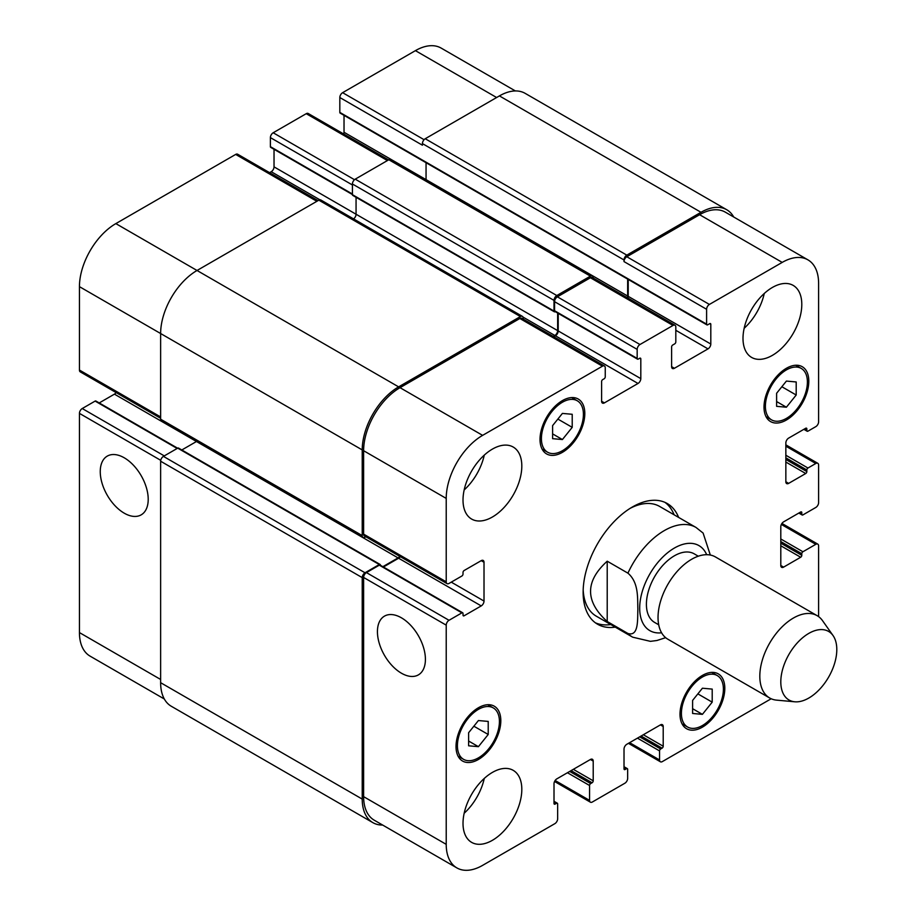 <?xml version="1.0" encoding="UTF-8"?>
<svg xmlns="http://www.w3.org/2000/svg" width="916" height="916" viewBox="0 0 916 916"><rect width="100%" height="100%" fill="white"/><g stroke="black" fill="none" stroke-linecap="round" stroke-linejoin="round"><path stroke-width="1.37" d="M607.216 561.199L627.929 573.164C638.967 582.553 637.433 598.514 637.868 609.06C637.433 619.102 638.967 636.838 627.929 633.483L607.216 621.517L607.216 561.199C585.015 581.305 585.015 601.411 607.216 621.517M710.324 555.05L703.11 533.089M664.947 502.357A69.685 40.235 -60 0 1 674.119 514.803M610.766 624.54A69.685 40.235 -60 0 1 595.4 622.811M615.254 627.128A69.685 40.235 -60 0 1 597.564 624.231A69.685 40.235 -60 0 1 586.881 568.389A69.685 40.235 -60 0 1 632.406 506.983A69.685 40.235 -60 0 1 667.249 503.525A69.685 40.235 -60 0 1 678.607 517.391M630.116 508.369A63.353 36.583 -60 0 1 659.612 506.422L696 527.444A63.353 36.583 120 0 0 664.329 530.582A63.353 36.583 120 0 0 627.929 573.164M627.929 633.483A63.353 36.583 120 0 0 632.647 637.17L596.259 616.159A63.353 36.583 -60 0 1 583.183 589.652M698.301 556.207L694.202 553.837A39.594 22.866 120 0 0 674.405 555.794A39.594 22.866 120 0 0 648.539 590.694A39.594 22.866 120 0 0 654.608 622.422L658.707 624.781M833.022 635.521L822.488 620.601A47.517 27.434 120 0 0 817.175 615.689L715.396 556.928A47.517 27.434 120 0 0 691.637 559.275A47.517 27.434 120 0 0 660.596 601.148A47.517 27.434 120 0 0 667.878 639.231L769.658 697.981A47.517 27.434 120 0 0 776.573 700.133L794.767 701.793A39.594 22.866 120 0 0 828.602 677.153A39.594 22.866 120 0 0 833.022 635.521A39.594 22.866 120 0 0 808.805 633.391A39.594 22.866 120 0 0 781.76 672.939A39.594 22.866 120 0 0 794.767 701.793M817.175 615.689A47.517 27.434 120 0 0 793.416 618.037A47.517 27.434 120 0 0 762.375 659.909A47.517 27.434 120 0 0 769.658 697.981M124.233 513.178A33.915 19.58 60 0 1 102.077 483.282A33.915 19.58 60 0 1 107.275 456.111A33.915 19.58 60 0 1 141.19 475.69A33.915 19.58 60 0 1 141.19 514.849A33.915 19.58 60 0 1 124.233 513.178M401.426 673.203A33.915 19.58 60 0 1 379.258 643.318A33.915 19.58 60 0 1 384.457 616.136A33.915 19.58 60 0 1 418.383 635.715A33.915 19.58 60 0 1 418.383 674.886A33.915 19.58 60 0 1 401.426 673.203M177.612 448.199L95.905 401.025A1.58 0.916 120 0 0 95.115 401.094L82.234 408.536A3.962 2.29 120 0 0 79.44 413.379L79.44 632.578A51.479 29.724 120 0 0 90.1 656.142L164.319 699M116.092 392.563A3.962 2.29 -60 0 1 114.431 394.143L99.226 402.937M318.024 200.627L237.645 154.22A3.962 2.29 120 0 0 235.664 154.426L115.84 223.607A51.479 29.724 120 0 0 79.44 286.651L79.44 370.064A3.962 2.29 120 0 0 80.253 371.873L160.632 418.28M274.033 149.297L274.033 166.872A3.962 2.29 -60 0 1 271.228 171.716L269.59 172.666M388.579 159.899L308.211 113.492A3.962 2.29 120 0 0 306.23 113.687L273.186 132.763A3.962 2.29 120 0 0 270.392 137.606L270.392 146.663A1.58 0.916 120 0 0 270.712 147.384L352.42 194.558M344.027 115.347L344.027 132.27A3.962 2.29 -60 0 1 343.695 133.976M515.376 90.947L441.157 48.09A51.479 29.724 120 0 0 415.417 50.643L342.618 92.676A3.962 2.29 120 0 0 339.825 97.52L339.825 112.393A1.58 0.916 120 0 0 340.157 113.115L706.934 324.882A1.58 0.916 120 0 0 707.725 324.802L709.682 323.669A1.58 0.916 -60 0 1 710.472 323.588A1.58 0.916 -60 0 1 710.805 324.31L710.805 344.038A3.962 2.29 -60 0 1 708.011 348.882L674.405 368.278A3.962 2.29 -60 0 1 672.424 368.484A3.962 2.29 -60 0 1 671.611 366.663L671.611 346.946A1.58 0.916 -60 0 1 672.733 345L674.691 343.878A1.58 0.916 120 0 0 675.813 341.931L675.813 327.058A3.962 2.29 120 0 0 674.989 325.249A3.962 2.29 120 0 0 673.008 325.443L639.975 344.519A3.962 2.29 120 0 0 637.17 349.374L637.17 358.419A1.58 0.916 120 0 0 637.502 359.152A1.58 0.916 120 0 0 638.292 359.072L639.689 358.259A1.58 0.916 -60 0 1 640.479 358.179A1.58 0.916 -60 0 1 640.811 358.912L640.811 378.629A3.962 2.29 -60 0 1 638.005 383.472L604.411 402.88A3.962 2.29 -60 0 1 602.43 403.074A3.962 2.29 -60 0 1 601.606 401.254L601.606 381.537A1.58 0.916 -60 0 1 602.728 379.602L604.136 378.789A1.58 0.916 120 0 0 605.247 376.854L605.247 367.797A3.962 2.29 120 0 0 604.434 365.988A3.962 2.29 120 0 0 602.453 366.182L482.618 435.363A51.479 29.724 120 0 0 446.218 498.407L446.218 581.82A3.962 2.29 120 0 0 447.042 583.629A3.962 2.29 120 0 0 449.023 583.435L461.893 576.004A1.58 0.916 120 0 0 463.015 574.057L463.015 572.443A1.58 0.916 -60 0 1 464.137 570.508L481.221 560.649A3.962 2.29 -60 0 1 483.201 560.455A3.962 2.29 -60 0 1 484.014 562.264L484.014 601.056A3.962 2.29 -60 0 1 481.221 605.911L464.137 615.77A1.58 0.916 -60 0 1 463.347 615.85A1.58 0.916 -60 0 1 463.015 615.117L463.015 613.502A1.58 0.916 120 0 0 462.695 612.781A1.58 0.916 120 0 0 461.893 612.861L449.023 620.292A3.962 2.29 120 0 0 446.218 625.147L446.218 844.346A51.479 29.724 120 0 0 456.878 867.91A51.479 29.724 120 0 0 482.618 865.357L554.856 823.656A3.962 2.29 120 0 0 557.649 818.801L557.649 803.927A1.58 0.916 120 0 0 557.329 803.206A1.58 0.916 120 0 0 556.539 803.286L555.13 804.088A1.58 0.916 -60 0 1 554.34 804.168A1.58 0.916 -60 0 1 554.008 803.447L554.008 783.73A3.962 2.29 -60 0 1 556.813 778.875L590.408 759.478A3.962 2.29 -60 0 1 592.389 759.284A3.962 2.29 -60 0 1 593.213 761.093L593.213 780.81A1.58 0.916 -60 0 1 592.091 782.756L590.694 783.558A1.58 0.916 120 0 0 589.572 785.504L589.572 800.378A3.962 2.29 120 0 0 590.396 802.187A3.962 2.29 120 0 0 592.377 801.992L624.849 783.237A3.962 2.29 120 0 0 627.655 778.394L627.655 769.337A1.58 0.916 120 0 0 627.323 768.616A1.58 0.916 120 0 0 626.533 768.696L625.136 769.497A1.58 0.916 -60 0 1 624.334 769.577A1.58 0.916 -60 0 1 624.014 768.856L624.014 749.128A3.962 2.29 -60 0 1 626.807 744.284L660.413 724.888A3.962 2.29 -60 0 1 662.383 724.693A3.962 2.29 -60 0 1 663.207 726.503L663.207 746.219A1.58 0.916 -60 0 1 662.085 748.166L660.688 748.967A1.58 0.916 120 0 0 659.566 750.914L659.566 759.959A3.962 2.29 120 0 0 660.39 761.78A3.962 2.29 120 0 0 662.371 761.574L771.18 698.759M552.611 425.596L562.413 413.414L572.214 414.284L572.214 427.348L562.413 439.543L552.611 438.672L552.611 425.596M562.413 439.543L552.611 433.886M572.214 427.348L557.867 419.07M776.608 393.273L786.397 381.079L796.199 381.961L796.199 395.025L786.397 407.219L776.608 406.338L776.608 393.273M786.397 407.219L776.608 401.551M796.199 395.025L781.852 386.735M692.611 700.408L702.412 688.214L712.201 689.095L712.201 702.16L702.412 714.354L692.611 713.472L692.611 700.408M702.412 714.354L692.611 708.698M712.201 702.16L697.855 693.87M468.614 732.731L478.415 720.548L488.217 721.419L488.217 734.483L478.415 746.677L468.614 745.807L468.614 732.731M478.415 746.677L468.614 741.021M488.217 734.483L473.87 726.205M681.412 713.404A29.701 17.141 120 0 0 687.561 727.006A29.701 17.141 120 0 0 717.251 709.854A29.701 17.141 120 0 0 717.251 675.561A29.701 17.141 120 0 0 694.374 683.519A29.701 17.141 120 0 0 681.412 713.404M680.004 714.217A31.682 18.286 -60 0 1 693.836 682.34A31.682 18.286 -60 0 1 718.247 673.855A31.682 18.286 -60 0 1 718.247 710.427A31.682 18.286 -60 0 1 686.565 728.712A31.682 18.286 -60 0 1 680.004 714.217M765.398 406.269A29.701 17.141 120 0 0 771.558 419.871A29.701 17.141 120 0 0 801.248 402.719A29.701 17.141 120 0 0 801.248 368.427A29.701 17.141 120 0 0 778.371 376.384A29.701 17.141 120 0 0 765.398 406.269M764.001 407.082A31.682 18.286 -60 0 1 777.833 375.205A31.682 18.286 -60 0 1 802.244 366.709A31.682 18.286 -60 0 1 802.244 403.292A31.682 18.286 -60 0 1 770.562 421.578A31.682 18.286 -60 0 1 764.001 407.082M541.413 438.604A29.701 17.141 120 0 0 547.562 452.195A29.701 17.141 120 0 0 577.263 435.054A29.701 17.141 120 0 0 577.263 400.761A29.701 17.141 120 0 0 554.375 408.719A29.701 17.141 120 0 0 541.413 438.604M540.016 439.405A31.682 18.286 -60 0 1 553.837 407.528A31.682 18.286 -60 0 1 578.248 399.044A31.682 18.286 -60 0 1 578.248 435.615A31.682 18.286 -60 0 1 546.577 453.912A31.682 18.286 -60 0 1 540.016 439.405M457.416 745.738A29.701 17.141 120 0 0 463.565 759.33A29.701 17.141 120 0 0 493.266 742.189A29.701 17.141 120 0 0 493.266 707.896A29.701 17.141 120 0 0 470.377 715.854A29.701 17.141 120 0 0 457.416 745.738M456.019 746.54A31.682 18.286 -60 0 1 469.851 714.663A31.682 18.286 -60 0 1 494.251 706.179A31.682 18.286 -60 0 1 494.251 742.762A31.682 18.286 -60 0 1 462.58 761.047A31.682 18.286 -60 0 1 456.019 746.54M818.606 616.617L818.606 545.936A3.962 2.29 120 0 0 817.782 544.127A3.962 2.29 120 0 0 815.801 544.322L802.92 551.753A1.58 0.916 120 0 0 801.798 553.699L801.798 555.314A1.58 0.916 -60 0 1 800.687 557.249L783.604 567.119A3.962 2.29 -60 0 1 781.623 567.313A3.962 2.29 -60 0 1 780.798 565.493L780.798 526.7A3.962 2.29 -60 0 1 783.604 521.857L800.687 511.987A1.58 0.916 -60 0 1 801.477 511.918A1.58 0.916 -60 0 1 801.798 512.639L801.798 514.254A1.58 0.916 120 0 0 802.13 514.975A1.58 0.916 120 0 0 802.92 514.907L815.801 507.464A3.962 2.29 120 0 0 818.606 502.621L818.606 465.11A3.962 2.29 120 0 0 817.782 463.301A3.962 2.29 120 0 0 815.801 463.496L807.958 468.019A1.58 0.916 120 0 0 806.836 469.965L806.836 471.58A1.58 0.916 -60 0 1 805.725 473.515L788.642 483.385A3.962 2.29 -60 0 1 786.661 483.579A3.962 2.29 -60 0 1 785.848 481.759L785.848 442.966A3.962 2.29 -60 0 1 788.642 438.111L805.725 428.253A1.58 0.916 -60 0 1 806.515 428.173A1.58 0.916 -60 0 1 806.836 428.906L806.836 430.52A1.58 0.916 120 0 0 807.168 431.241A1.58 0.916 120 0 0 807.958 431.161L815.801 426.638A3.962 2.29 120 0 0 818.606 421.795L818.606 283.422A51.479 29.724 120 0 0 807.935 259.858A51.479 29.724 120 0 0 782.207 262.4L709.408 304.433A3.962 2.29 120 0 0 706.602 309.276L706.602 324.15A1.58 0.916 120 0 0 706.934 324.882M743.002 338.382A41.575 23.999 -60 0 1 761.15 296.532A41.575 23.999 -60 0 1 793.187 285.403A41.575 23.999 -60 0 1 793.187 333.401A41.575 23.999 -60 0 1 751.612 357.412A41.575 23.999 -60 0 1 743.002 338.382M463.015 500.022A41.575 23.999 -60 0 1 481.163 458.183A41.575 23.999 -60 0 1 513.2 447.042A41.575 23.999 -60 0 1 513.2 495.052A41.575 23.999 -60 0 1 471.625 519.063A41.575 23.999 -60 0 1 463.015 500.022M463.015 823.324A41.575 23.999 -60 0 1 481.163 781.485A41.575 23.999 -60 0 1 513.2 770.345A41.575 23.999 -60 0 1 513.2 818.354A41.575 23.999 -60 0 1 471.625 842.365A41.575 23.999 -60 0 1 463.015 823.324M744.158 328.294A41.575 23.999 120 0 0 764.253 293.498M464.172 489.945A41.575 23.999 120 0 0 484.266 455.149M464.172 813.248A41.575 23.999 120 0 0 484.266 778.451M456.878 867.91L374.289 820.221A51.479 29.724 -60 0 1 363.618 796.657L363.618 577.458A3.962 2.29 -60 0 1 366.423 572.603L379.304 565.172A1.58 0.916 -60 0 1 380.094 565.092L462.695 612.781M701.003 212.294L499.415 95.905A51.479 29.724 120 0 1 525.154 93.352L726.743 209.741A51.479 29.724 -60 0 0 701.003 212.294L626.807 255.129A3.962 2.29 -60 0 0 624.014 259.972L624.014 261.598A3.962 2.29 -60 0 1 626.807 256.743L699.606 214.71A51.479 29.724 -60 0 1 725.346 212.169L807.935 259.858M627.884 298.055A3.962 2.29 120 0 0 628.216 296.349L628.216 279.426M637.502 359.152L554.901 311.463A1.58 0.916 -60 0 1 554.569 310.73L554.569 301.685A3.962 2.29 -60 0 1 557.375 296.83L590.408 277.754A3.962 2.29 -60 0 1 592.389 277.559L674.989 325.249M553.779 336.733L555.417 335.794A3.962 2.29 120 0 0 558.21 330.939L558.21 313.375M447.042 583.629L364.442 535.952A3.962 2.29 -60 0 1 363.618 534.131L363.618 450.718A51.479 29.724 -60 0 1 400.017 387.674L519.853 318.493A3.962 2.29 -60 0 1 521.834 318.299L604.434 365.988M383.403 567.004L398.62 558.222A3.962 2.29 120 0 0 400.281 556.642M382.659 825.053A51.479 29.724 -60 0 1 372.881 822.648A51.479 29.724 -60 0 1 362.221 799.084L362.221 577.618A3.962 2.29 -60 0 1 365.026 572.775L379.304 564.531A1.58 0.916 -60 0 1 380.094 564.451A1.58 0.916 -60 0 1 380.426 565.172L380.426 565.287M382.842 566.683L398.059 557.901A3.962 2.29 120 0 0 399.72 556.31M365.827 536.742L365.026 537.211A3.962 2.29 -60 0 1 363.045 537.406A3.962 2.29 -60 0 1 362.221 535.585L362.221 449.916A51.479 29.724 -60 0 1 398.62 386.873L520.414 316.558A3.962 2.29 -60 0 1 522.395 316.364A3.962 2.29 -60 0 1 523.219 318.173L523.219 319.1M555.233 311.646L555.13 311.703A1.58 0.916 -60 0 1 554.34 311.784A1.58 0.916 -60 0 1 554.008 311.062L554.008 300.391A3.962 2.29 -60 0 1 556.813 295.536L590.408 276.14A3.962 2.29 -60 0 1 592.389 275.945A3.962 2.29 -60 0 1 593.213 277.754L593.213 278.04M553.218 336.412L554.856 335.474A3.962 2.29 120 0 0 557.649 330.619L557.649 313.054M627.323 297.734A3.962 2.29 120 0 0 627.655 296.028L627.655 279.105M726.743 209.741A51.479 29.724 -60 0 1 733.716 217M196.7 441.363A3.962 2.29 -60 0 1 196.471 441.512L181.815 449.974M380.094 564.451L178.506 448.061A1.58 0.916 120 0 0 177.715 448.142L163.437 456.386A3.962 2.29 120 0 0 160.632 461.229L160.632 682.695A51.479 29.724 120 0 0 171.292 706.259L372.881 822.648M522.395 316.364L320.806 199.974A3.962 2.29 120 0 0 318.825 200.169L197.032 270.483A51.479 29.724 120 0 0 160.632 333.527L160.632 419.207A3.962 2.29 120 0 0 161.456 421.017L363.045 537.406M356.061 197.306L356.061 214.23A3.962 2.29 -60 0 1 353.565 218.89M426.055 162.716L426.055 179.639A3.962 2.29 -60 0 1 426.055 179.914M592.389 275.945L390.8 159.556A3.962 2.29 120 0 0 388.819 159.75L355.225 179.158A3.962 2.29 120 0 0 352.42 184.001L352.42 194.673A1.58 0.916 120 0 0 352.752 195.394L554.34 311.784M499.415 95.905L425.219 138.74A3.962 2.29 120 0 0 422.425 143.594L422.425 145.209L339.825 97.52M706.671 554.695A49.098 28.35 120 0 0 674.405 548.043A49.098 28.35 120 0 0 640.307 600.278A49.098 28.35 120 0 0 661.592 632.784M363.618 796.657L446.218 844.346M554.008 801.832L556.539 803.286M554.008 803.447L555.13 804.088M590.408 759.478L593.213 761.093M573.336 769.337L593.213 780.81M571.092 770.631L592.091 782.756M569.695 771.444L590.694 783.558M567.451 772.738L589.572 785.504M555.13 780.489L589.572 800.378M624.014 767.242L626.533 768.696M624.014 768.856L625.136 769.497M660.413 724.888L663.207 726.503M643.33 734.747L663.207 746.219M641.086 736.04L662.085 748.166M639.689 736.842L660.688 748.967M637.444 738.136L659.566 750.914M629.613 742.67L659.566 759.959M781.359 524.444L815.801 544.322M780.798 538.986L802.92 551.753M780.798 541.574L801.798 553.699M780.798 545.776L800.687 557.249M780.798 543.188L801.798 555.314M780.798 565.493L783.604 567.119M800.687 511.987L801.798 512.639M799.279 512.8L801.798 514.254M785.848 446.195L815.801 463.496M785.848 455.252L807.958 468.019M785.848 457.84L806.836 469.965M785.848 462.042L805.725 473.515M785.848 459.454L806.836 471.58M785.848 481.759L788.642 483.385M805.725 428.253L806.836 428.906M804.317 429.066L806.836 430.52M699.606 214.71L782.207 262.4M626.807 256.743L709.408 304.433M624.014 261.598L706.602 309.276M709.682 323.669L710.805 324.31M628.216 296.349L710.805 344.038M675.813 330.298L708.011 348.882M671.611 366.663L674.405 368.278M590.408 277.754L673.008 325.443M557.375 296.83L639.975 344.519M554.569 301.685L637.17 349.374M554.569 310.73L637.17 358.419M639.689 358.259L640.811 358.912M558.21 330.939L640.811 378.629M555.417 335.794L638.005 383.472M601.606 401.254L604.411 402.88M519.853 318.493L602.453 366.182M400.017 387.674L482.618 435.363M363.618 450.718L446.218 498.407M363.618 534.131L446.218 581.82M481.221 560.649L484.014 562.264M451.256 582.141L484.014 601.056M398.62 558.222L481.221 605.911M463.015 615.117L464.137 615.77M379.304 565.172L461.893 612.861M366.423 572.603L449.023 620.292M363.618 577.458L446.218 625.147M160.632 679.466L79.44 632.578M496.621 97.52L415.417 50.643M424.074 139.69L342.618 92.676M627.655 296.028L344.027 132.27M387.422 160.563L306.23 113.687M354.481 179.696L273.186 132.763M352.42 184.975L270.392 137.606M352.42 194.02L270.392 146.663M557.649 330.619L274.033 166.872M319.867 199.803L271.228 171.716M316.867 201.302L235.664 154.426M398.62 386.873L115.84 223.607M362.221 449.916L79.44 286.651M160.632 416.94L79.44 370.064M398.059 557.901L114.431 394.143M177.154 448.462L95.115 401.094M164.273 455.893L82.234 408.536M160.735 460.324L79.44 413.379M554.856 335.474L523.013 317.085M554.008 311.062L352.42 194.673M554.008 300.391L352.42 184.001M556.813 295.536L355.225 179.158M590.408 276.14L388.819 159.75M706.602 324.15L339.825 112.393M624.014 259.972L422.425 143.594M626.807 255.129L425.219 138.74M362.221 799.084L160.632 682.695M362.221 577.618L160.632 461.229M365.026 572.775L163.437 456.386M379.304 564.531L177.715 448.142M362.221 535.585L160.632 419.207M520.414 316.558L318.825 200.169M632.647 637.17L650.429 641.349L656.967 640.49L665.657 637.673M703.099 533.066L696 527.444M717.251 675.561L711.743 672.378M687.561 727.006L682.042 723.823M801.248 368.427L795.741 365.244M771.558 419.871L766.039 416.688M577.263 400.761L571.756 397.578M547.562 452.195L542.054 449.012M493.266 707.896L487.759 704.713M463.565 759.33L458.057 756.147M557.329 803.206L554.008 801.294M590.396 802.187L554.558 781.497M627.323 768.616L624.014 766.703M660.39 761.78L628.445 743.334M817.782 544.127L781.943 523.437M802.13 514.975L798.821 513.063M817.782 463.301L785.848 444.855M807.168 431.241L803.859 429.329"/></g></svg>
